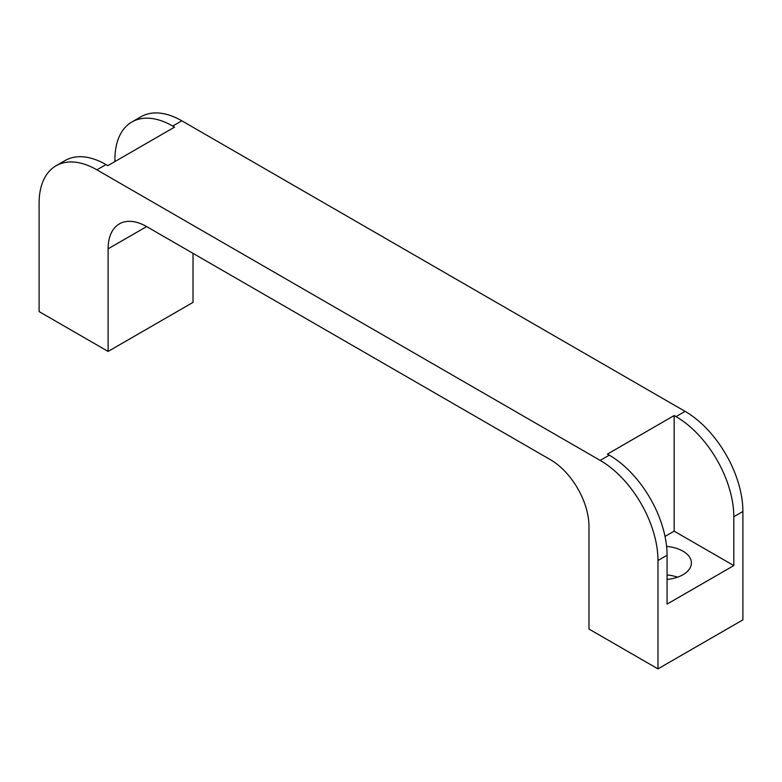 <?xml version="1.0" encoding="UTF-8"?>
<svg xmlns="http://www.w3.org/2000/svg" width="782" height="782" viewBox="0 0 782 782"><rect width="100%" height="100%" fill="white"/><g stroke="black" fill="none" stroke-linecap="round" stroke-linejoin="round"><path stroke-width="1.17" d="M666.596 546.442A28.875 16.676 180 0 1 682.95 551.163A28.875 16.676 180 0 1 691.405 562.952A28.875 16.676 180 0 1 667.075 579.423M677.554 577.194A28.875 16.676 0 0 0 667.075 574.966M733.809 565.582L667.075 604.105L667.075 555.259A81.739 47.194 -120 0 0 609.276 455.153L600.185 460.403L96.9 169.831A81.739 47.194 60 0 0 56.03 165.784A81.739 47.194 60 0 0 39.1 203.203L39.1 311.578L108.111 351.421L108.111 248.823L146.635 226.585L550.44 459.708A54.486 31.456 -120 0 1 588.973 526.452L588.973 629.051L657.975 668.884L742.9 619.862L742.9 511.477A81.739 47.194 -120 0 0 685.1 411.371L676.01 416.62A81.739 47.194 60 0 1 733.809 516.726L733.809 565.582L674.162 531.144L674.162 415.555L676.01 416.62M114.925 161.551L114.925 159.42A81.739 47.194 60 0 1 131.855 122.002A81.739 47.194 60 0 1 172.724 126.049L181.815 120.799L685.1 411.371M172.724 126.049L174.572 127.124L107.838 165.647L105.99 164.582A81.739 47.194 -120 0 0 65.121 160.535L56.03 165.784M609.276 455.153L607.428 454.088L674.162 415.555M600.185 460.403A81.739 47.194 60 0 1 657.975 560.508L667.075 555.259M146.635 226.575A54.486 31.456 -120 0 0 119.392 223.877A54.486 31.456 -120 0 0 108.111 248.823M657.975 668.884L657.975 560.508M181.815 120.799A81.739 47.194 -120 0 0 140.946 116.753L131.855 122.002M193.027 253.358L193.027 302.39L108.111 351.421M674.162 531.144L665.013 536.423M733.809 516.726L742.9 511.477M96.9 169.831L105.99 164.582"/></g></svg>
